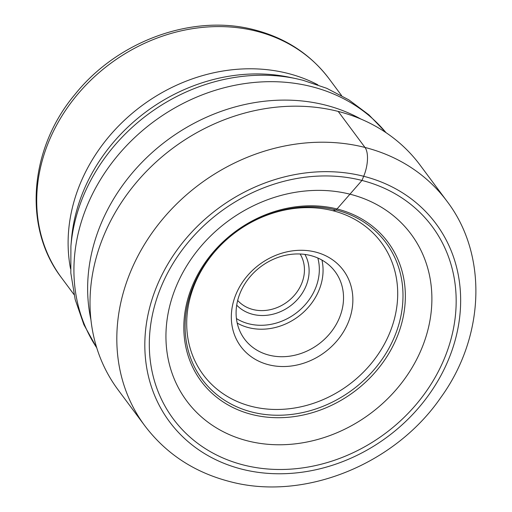 <?xml version="1.0" encoding="UTF-8"?>
<svg xmlns="http://www.w3.org/2000/svg" width="512" height="512" viewBox="0 0 512 512"><rect width="100%" height="100%" fill="white"/><g stroke="black" fill="none" stroke-linecap="round" stroke-linejoin="round"><path stroke-width="0.77" d="M332.928 210.726A110.893 94.957 -36.6 0 0 210.771 256.602A110.893 94.957 -36.6 0 0 204.512 376.416A110.893 94.957 -36.6 0 0 251.482 406.387A110.893 94.957 143.4 0 0 372.134 362.419A110.893 94.957 143.4 0 0 382.426 244.083A110.893 94.957 143.4 0 0 332.928 210.726L336.102 210.01A114.515 98.054 -36.6 0 0 193.555 285.434A114.515 98.054 -36.6 0 0 251.994 412.058A114.515 98.054 143.4 0 0 394.547 336.634A114.515 98.054 143.4 0 0 336.102 210.01L361.965 180.435A161.286 138.106 143.4 0 0 161.203 286.656A161.286 138.106 143.4 0 0 243.514 464.998A161.286 138.106 143.4 0 0 444.275 358.771A161.286 138.106 143.4 0 0 361.965 180.435L363.693 176.282A22.234 9.427 -75.7 0 0 365.005 147.456L338.202 111.418A188.224 161.171 143.4 0 0 132.134 187.661A188.224 161.171 143.4 0 0 118.054 389.805L144.858 425.837A188.224 161.171 -36.6 0 1 158.931 223.693A188.224 161.171 -36.6 0 1 365.005 147.456A188.224 161.171 -36.6 0 1 446.912 201.165C488.122 254.963 484.723 337.056 440.832 397.491C394.592 464.877 303.571 501.562 229.44 481.478C194.227 472.269 166.029 453.722 144.858 425.837M251.834 414.47A116.429 99.693 143.4 0 0 396.762 337.786A116.429 99.693 143.4 0 0 337.344 209.043A116.429 99.693 -36.6 0 0 192.416 285.728A116.429 99.693 -36.6 0 0 251.834 414.47M247.584 440.883A139.782 119.693 143.4 0 0 421.581 348.819A139.782 119.693 143.4 0 0 350.24 194.259A139.782 119.693 -36.6 0 0 176.25 286.323A139.782 119.693 -36.6 0 0 247.584 440.883M446.912 201.165L420.109 165.133A188.224 161.171 143.4 0 0 338.202 111.418M90.957 319.853A180.448 154.515 -36.6 0 1 150.605 153.946A180.448 154.515 -36.6 0 1 325.562 105.126A180.448 154.515 -36.6 0 1 360.909 119.059M237.677 300.461A39.053 33.44 143.4 0 0 252.954 309.517A39.053 33.44 143.4 0 0 294.72 294.906A39.053 33.44 143.4 0 0 300.141 254.003M236.71 305.165A42.758 36.614 143.4 0 0 252.736 314.323A42.758 36.614 143.4 0 0 298.074 298.778A42.758 36.614 143.4 0 0 304.922 254.432M310.547 255.52A56.467 48.352 143.4 0 0 248.73 278.394A56.467 48.352 143.4 0 0 244.506 339.04A56.467 48.352 143.4 0 0 269.075 355.149A56.467 48.352 143.4 0 0 330.899 332.282A56.467 48.352 143.4 0 0 335.117 271.635A56.467 48.352 143.4 0 0 310.547 255.52M268.64 364.762A63.878 54.694 143.4 0 0 348.154 322.688A63.878 54.694 143.4 0 0 315.552 252.058A63.878 54.694 143.4 0 0 236.038 294.125A63.878 54.694 143.4 0 0 268.64 364.762M363.693 176.282A165.99 142.131 -36.6 0 1 448.41 359.821A165.99 142.131 -36.6 0 1 241.786 469.152A165.99 142.131 -36.6 0 1 157.069 285.606A165.99 142.131 -36.6 0 1 363.693 176.282M386.042 132.672A180.448 154.515 143.4 0 0 311.853 86.694A180.448 154.515 143.4 0 0 311.75 86.669A180.448 154.515 143.4 0 0 116.806 156.672A180.448 154.515 143.4 0 0 96.768 347.84M96.787 347.923L83.885 324.666L75.168 299.475L70.829 273.082L70.912 246.182A175.981 150.688 -36.6 0 1 296.122 78.669L302.938 80.256L326.733 88.301L348.89 99.891L368.851 114.803L386.112 132.717M296.122 78.669L289.434 77.261A170.31 145.83 143.4 0 0 71.482 239.379L70.912 246.182M70.547 268.768A166.733 142.771 -36.6 0 1 127.603 117.344A166.733 142.771 -36.6 0 1 287.949 73.427A166.733 142.771 -36.6 0 1 288.045 73.453A166.733 142.771 -36.6 0 1 317.856 84.819M341.581 95.565L329.12 78.81A166.733 142.771 143.4 0 0 256.563 31.232A166.733 142.771 143.4 0 0 256.422 31.194A166.733 142.771 143.4 0 0 73.971 98.829A166.733 142.771 143.4 0 0 61.549 277.83L74.016 294.586M236.435 318.566A53.504 45.811 -36.6 0 0 248.787 323.802A53.504 45.811 -36.6 0 0 248.922 323.834A53.504 45.811 143.4 0 0 301.626 308.422A53.504 45.811 143.4 0 0 317.83 258.016M321.946 260.07A56.467 48.352 -36.6 0 1 303.584 312.16A56.467 48.352 -36.6 0 1 248.755 327.68A56.467 48.352 -36.6 0 1 248.614 327.642A56.467 48.352 -36.6 0 1 237.216 323.091M329.12 78.81C310.56 54.342 285.779 38.054 254.778 29.939C193.344 13.414 117.99 40.666 75.232 94.093C29.286 148.467 22.707 227.411 61.549 277.83"/></g></svg>
